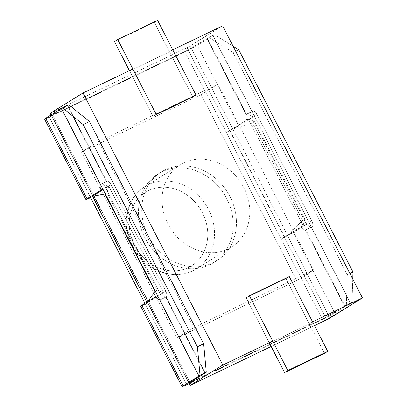 <?xml version="1.0" encoding="UTF-8"?>
<svg xmlns="http://www.w3.org/2000/svg" width="407" height="407" viewBox="0 0 407 407"><rect width="100%" height="100%" fill="white"/><g stroke="black" fill="none" stroke-linecap="round" stroke-linejoin="round"><path stroke-width="0.31" stroke-dasharray="2.04 1.53" d="M147.207 302.391L147.741 301.643L147.217 302.798L148.402 302.304L93.641 195.742L93.915 195.609L148.677 302.172L148.402 302.304L93.641 195.742L93.915 195.609L92.73 196.108L93.915 195.609L148.677 302.172L145.421 304.187L144.989 303.347L145.421 304.187A10.206 0.473 -27.2 0 1 140.685 306.166A10.206 0.473 -27.2 0 0 145.421 304.187L148.677 302.172L147.217 302.798L148.677 302.172L147.492 302.666L147.766 302.457L189.133 382.941L147.766 302.457L189.133 382.941L147.766 302.457L163.492 292.709L108.725 186.152L103.159 189.606L107.102 187.159L102.93 189.163L107.102 187.159A5.103 2.539 64.3 0 1 106.471 181.761L106.98 181.252C108.226 180.957 109.575 182.097 111.025 184.671L165.786 291.229C167.135 294.169 167.272 296.093 166.209 296.993L159.885 299.964A5.103 2.539 -115.7 0 0 160.261 299.852A5.103 2.539 -115.7 0 0 160.221 293.905L105.454 187.347A5.103 2.539 -115.7 0 0 101.073 184.091A5.103 2.539 -115.7 0 0 100.56 184.529L106.98 181.252C108.226 180.957 109.575 182.097 111.025 184.671L165.786 291.229C167.135 294.169 167.272 296.093 166.209 296.993L165.746 297.1A5.103 2.539 64.3 0 1 161.864 293.717L157.697 295.721L161.864 293.717L147.217 302.798L147.044 302.07L147.207 302.391M107.066 192.603L108.725 186.152L103.159 189.606L107.102 187.159A5.103 2.539 64.3 0 1 106.471 181.761L100.509 184.447L106.756 181.405L100.56 184.529L159.885 299.964A5.103 2.539 -115.7 0 0 160.261 299.852A5.103 2.539 -115.7 0 0 160.221 293.905L105.454 187.347A5.103 2.539 -115.7 0 0 101.073 184.091A5.103 2.539 -115.7 0 0 100.56 184.529L159.885 299.964L165.746 297.1A5.103 2.539 64.3 0 1 161.864 293.717L147.766 302.457L163.492 292.709L108.725 186.152L107.066 192.603L105.271 193.717L107.066 192.603L157.173 290.094L163.492 292.709L157.173 290.094L107.066 192.603M92.455 196.24L93.641 195.742L92.455 196.24M93.005 195.899L93.915 195.609L92.73 196.108L51.023 114.962L92.73 196.108L93.005 195.899L51.313 114.779L93.005 195.899L51.638 115.41L67.364 105.667L106.471 181.761L100.58 184.595L106.471 181.761L67.364 105.667A10.206 0.473 -27.2 0 0 67.72 105.444L68.788 104.747L67.72 105.444A10.206 0.473 -27.2 0 1 67.364 105.667L51.638 115.41L93.005 195.899M50.198 113.355L187.011 47.644L222.624 25.85L190.089 46.016L232.616 128.77L229.538 130.398L232.616 128.77L229.538 130.398L284.305 236.96L281.049 238.975L322.415 319.459L189.072 383.572L322.415 319.459A10.206 0.473 152.8 0 0 334.732 312.937L350.559 303.123L311.518 227.162L305.901 229.828C307.417 228.709 307.529 226.663 306.232 223.702L251.47 117.14C249.979 114.586 248.407 113.553 246.749 114.052L246.087 114.632A5.103 2.539 -115.7 0 0 246.718 120.029L252.701 117.155A5.103 2.539 64.3 0 1 252.07 111.752L246.087 114.632A5.103 2.539 -115.7 0 0 246.718 120.029L232.616 128.77L248.341 119.022L254.665 121.637L304.767 219.129L254.665 121.637L252.493 122.98L232.86 129.034L232.071 129.111L232.616 128.77L226.287 132.417L322.415 319.459A10.206 0.473 152.8 0 0 334.732 312.937L350.559 303.123L311.518 227.162L305.85 229.848L311.467 227.081L252.142 111.645A5.103 2.539 64.3 0 1 252.655 111.208A5.103 2.539 64.3 0 1 257.036 114.464L311.803 221.021A5.103 2.539 64.3 0 1 311.843 226.969A5.103 2.539 64.3 0 1 311.467 227.081L252.142 111.645L246.087 114.632L252.106 111.559L311.345 227.096A5.103 2.539 64.3 0 1 307.463 223.713L293.366 232.453A10.206 0.473 -27.2 0 1 281.049 238.975L226.287 132.417A10.206 0.473 -27.2 0 0 238.604 125.89L252.701 117.155A5.103 2.539 64.3 0 1 252.07 111.752L246.439 114.245L252.106 111.559L311.518 227.162L305.901 229.828C307.417 228.709 307.529 226.663 306.232 223.702L251.47 117.14C249.979 114.586 248.407 113.553 246.749 114.052L252.142 111.645A5.103 2.539 64.3 0 1 252.655 111.208A5.103 2.539 64.3 0 1 257.036 114.464L311.803 221.021A5.103 2.539 64.3 0 1 311.843 226.969A5.103 2.539 64.3 0 1 311.467 227.081L305.85 229.848L344.887 305.81A10.206 0.473 152.8 0 0 344.47 306.064L325.666 317.445L188.853 383.15L147.492 302.666L188.853 383.15L147.492 302.666L188.853 383.15L190.038 382.656L148.677 302.172L191.204 384.925L148.677 302.172L190.038 382.656L325.666 317.445L344.47 306.064A10.206 0.473 152.8 0 1 344.887 305.81L352.055 302.228L350.559 303.123L352.055 302.228L352.762 279.075L352.055 302.228L346.382 304.914L347.308 274.694L349.883 273.473L347.308 274.694L233.119 52.508L347.308 274.694L346.382 304.914L344.887 305.81L305.85 229.848L305.362 229.97L344.47 306.064L305.362 229.97A5.103 2.539 -115.7 0 1 301.48 226.587L307.463 223.713L293.366 232.453A10.206 0.473 -27.2 0 1 281.049 238.975L301.48 226.587L307.463 223.713A5.103 2.539 64.3 0 0 311.345 227.096L305.362 229.97A5.103 2.539 -115.7 0 1 301.48 226.587L284.305 236.96L326.831 319.714L284.305 236.96L325.666 317.445L284.305 236.96L284.574 236.828L284.305 236.96L229.538 130.398L232.071 129.111L252.493 122.98L254.665 121.637L248.341 119.022L232.616 128.77L246.718 120.029L252.701 117.155L238.604 125.89A10.206 0.473 -27.2 0 1 226.287 132.417L232.616 128.77L190.089 46.016L187.011 47.644L229.538 130.398L188.176 49.913L51.363 115.619L51.638 115.41L51.363 115.619L92.73 196.108L51.363 115.619L52.549 115.125L93.915 195.609L51.384 112.856L187.011 47.644L229.538 130.398L188.176 49.913L206.98 38.538A10.206 0.473 -27.2 0 1 207.397 38.278L246.439 114.245L207.397 38.278L208.893 37.383L233.119 52.508L235.694 51.287L233.119 52.508L208.893 37.383L207.397 38.278A10.206 0.473 -27.2 0 0 206.98 38.538L188.176 49.913L52.549 115.125L93.915 195.609L51.384 112.856L50.198 113.355M314.509 325.636L271.159 346.484L314.509 325.636M201.17 94.561L81.502 152.101L177.045 338.008L296.718 280.469L201.17 94.561L217.979 84.142L313.527 270.05L193.854 327.589L98.311 141.682L217.979 84.142L313.527 270.05L193.854 327.589L98.311 141.682L217.979 84.142L201.17 94.561L81.502 152.101L98.311 141.682L81.502 152.101L177.045 338.008L193.854 327.589L177.045 338.008L296.718 280.469L313.527 270.05L296.718 280.469L201.17 94.561M114.448 41.56L154.339 22.38L192.791 97.197L169.485 51.852L129.594 71.032L132.87 69.002L129.594 71.032L152.9 116.377L192.791 97.197L169.485 51.852L129.594 71.032L152.9 116.377L156.176 114.347L152.9 116.377L129.406 70.67M169.485 51.852L172.761 49.822L169.485 51.852M303.108 225.58L287.383 235.327L329.909 318.081L287.383 235.327L328.744 315.812L287.383 235.327L284.574 236.828L229.813 130.271L284.574 236.828L303.108 225.58L248.341 119.022L303.108 225.58L304.767 219.129L302.594 220.472L252.493 122.98L302.594 220.472L286.833 235.668L287.327 235.017L232.86 129.034L287.327 235.017L302.594 220.472L304.767 219.129L303.108 225.58M324.455 353.393L286.004 278.576L309.31 323.921L312.581 321.891L309.31 323.921L269.419 343.101L246.113 297.756L286.004 278.576L309.31 323.921L269.419 343.101L246.113 297.756L249.389 295.726L246.113 297.756L269.419 343.101M155.372 291.209L157.173 290.094L155.372 291.209M228.057 248.942A48.484 41.987 -121.8 0 1 169.088 226.058A48.484 41.987 -121.8 0 1 180.372 164.657A48.484 41.987 -121.8 0 1 241.605 183.745A48.484 41.987 -121.8 0 1 231.461 247.074A48.484 41.987 -121.8 0 1 228.057 248.942A48.484 41.987 -121.8 0 1 169.088 226.058A48.484 41.987 -121.8 0 1 180.372 164.657A48.484 41.987 -121.8 0 1 241.605 183.745A48.484 41.987 -121.8 0 1 231.461 247.074A48.484 41.987 -121.8 0 1 228.057 248.942M152.9 116.377L192.791 97.197L196.062 95.167L192.791 97.197L152.9 116.377L156.151 114.362L132.845 69.017M246.113 297.756L286.004 278.576L289.28 276.546L286.004 278.576L246.113 297.756L249.369 295.736L272.67 341.081M184.92 51.928L49.293 117.145A10.206 0.473 152.8 0 1 44.556 119.119A10.206 0.473 152.8 0 0 49.293 117.145L184.92 51.928A10.206 0.473 152.8 0 0 197.237 45.406L238.604 125.89L197.237 45.406L213.065 35.597L252.106 111.559L213.065 35.597L214.56 34.697L208.893 37.383L214.56 34.697L233.125 46.286L214.56 34.697L197.237 45.406A10.206 0.473 152.8 0 1 184.92 51.928L226.287 132.417L184.92 51.928M161.966 171.825A52.315 45.304 58.2 0 0 158.292 173.84A52.315 45.304 58.2 0 0 147.349 242.17A52.315 45.304 58.2 0 0 213.416 262.764A52.315 45.304 58.2 0 0 225.595 196.515A52.315 45.304 58.2 0 0 161.966 171.825A52.315 45.304 58.2 0 0 158.292 173.84A52.315 45.304 58.2 0 0 147.349 242.17A52.315 45.304 58.2 0 0 213.416 262.764A52.315 45.304 58.2 0 0 225.595 196.515A52.315 45.304 58.2 0 0 161.966 171.825M159.859 299.934L165.746 297.1L204.853 373.194L165.746 297.1L159.859 299.934M159.92 300.056L166.168 297.008L205.209 372.97L166.168 297.008L159.92 300.056M165.222 169.805A52.315 45.304 58.2 0 0 161.548 171.82A52.315 45.304 58.2 0 0 150.6 240.155A52.315 45.304 58.2 0 0 216.666 260.75A52.315 45.304 58.2 0 0 228.846 194.5A52.315 45.304 58.2 0 0 165.222 169.805A52.315 45.304 58.2 0 0 161.548 171.82A52.315 45.304 58.2 0 0 150.6 240.155A52.315 45.304 58.2 0 0 216.666 260.75A52.315 45.304 58.2 0 0 228.846 194.5A52.315 45.304 58.2 0 0 165.222 169.805M327.706 351.378L289.255 276.557L249.369 295.736M286.004 278.576L289.255 276.557M117.699 39.545L157.59 20.365L196.042 95.182L156.151 114.362M154.339 22.38L157.59 20.365M192.791 97.197L196.042 95.182M324.476 353.378L286.024 278.561L246.133 297.741L269.439 343.086M246.133 297.741L249.389 295.726M286.024 278.561L289.28 276.546M114.469 41.545L154.36 22.365L157.611 20.35M154.36 22.365L192.811 97.187L152.92 116.366L129.431 70.655M152.92 116.366L156.176 114.347M192.811 97.187L196.062 95.167M148.692 190.517A43.381 37.571 58.2 0 0 149.043 262.449A43.381 37.571 58.2 0 0 207.774 234.208A43.381 37.571 58.2 0 0 148.692 190.517A43.381 37.571 58.2 0 0 149.043 262.449A43.381 37.571 58.2 0 0 207.774 234.208A43.381 37.571 58.2 0 0 148.692 190.517M148.535 184.636A48.484 41.987 58.2 0 0 145.126 186.503A48.484 41.987 58.2 0 0 133.842 247.904A48.484 41.987 58.2 0 0 192.811 270.792A48.484 41.987 58.2 0 0 196.215 268.92A48.484 41.987 58.2 0 0 207.504 207.519A48.484 41.987 58.2 0 0 148.535 184.636A48.484 41.987 58.2 0 0 145.126 186.503A48.484 41.987 58.2 0 0 133.842 247.904A48.484 41.987 58.2 0 0 192.811 270.792A48.484 41.987 58.2 0 0 196.215 268.92A48.484 41.987 58.2 0 0 207.504 207.519A48.484 41.987 58.2 0 0 148.535 184.636M186.788 384.671L145.421 304.187L186.788 384.671M90.659 197.629L49.293 117.145L90.659 197.629M311.345 227.096L350.452 303.19L311.345 227.096M293.366 232.453L334.732 312.937L293.366 232.453M212.963 35.658L252.07 111.752L212.963 35.658M206.98 38.538L246.087 114.632L206.98 38.538M306.232 223.702L311.803 221.021L306.232 223.702M251.47 117.14L257.036 114.464L251.47 117.14M67.72 105.444L106.756 181.405L67.72 105.444M165.786 291.229L160.221 293.905L165.786 291.229M111.025 184.671L105.454 187.347L111.025 184.671M145.126 186.503C138.166 190.847 132.997 197.034 129.619 205.057C126.419 212.912 125.544 221.433 126.989 230.621C129.706 245.207 137.017 256.914 148.921 265.746C165.593 276.45 181.359 277.508 196.215 268.92L231.461 247.074L196.215 268.92C181.359 277.508 165.593 276.45 148.921 265.746C137.017 256.914 129.706 245.207 126.989 230.621C125.544 221.433 126.419 212.912 129.619 205.057C132.997 197.034 138.166 190.847 145.126 186.503L180.372 164.657L145.126 186.503M146.891 302.167L147.217 302.788L146.891 302.167M311.843 226.969L305.901 229.828L311.843 226.969M252.655 111.208L246.749 114.052L252.655 111.208M160.261 299.852L166.209 296.993L160.261 299.852M101.073 184.091L106.98 181.252L101.073 184.091M161.548 171.82L158.292 173.84L161.548 171.82M216.666 260.75L213.416 262.764L216.666 260.75"/><path stroke-width="0.61" d="M92.74 196.403L105.271 193.717L104.899 193.946L155.001 291.437L155.372 291.209L155.001 291.437L104.899 193.946L92.455 196.24L103.159 189.606L92.455 196.24L146.891 302.167L92.74 196.403M147.741 301.643L155.001 291.437L147.741 301.643M272.67 341.081L287.82 370.558L284.564 372.573L269.419 343.101L272.695 341.071L222.827 365.043L83.008 92.979L50.473 113.146L51.313 114.779L50.473 113.146L50.198 113.355L83.008 92.979L132.87 69.002L156.176 114.347L196.062 95.167L172.761 49.822L222.624 25.85L362.444 297.914L312.581 321.891L289.28 276.546L312.581 321.891L362.444 297.914L326.831 319.714L314.509 325.636L329.909 318.081L362.444 297.914L222.624 25.85L172.761 49.822L196.062 95.167L156.176 114.347L196.062 95.167L157.611 20.35L117.725 39.53L114.469 41.545L129.431 70.655M269.419 343.101L272.695 341.071L222.827 365.043L190.023 385.419L271.159 346.484L190.023 385.419L222.827 365.043L83.008 92.979L132.87 69.002L156.176 114.347L117.725 39.53M287.841 370.543L249.389 295.726L272.695 341.071L249.389 295.726L289.28 276.546L249.389 295.726L289.28 276.546L327.732 351.363L287.841 370.543L284.585 372.558L324.476 353.378L327.732 351.363M92.562 196.449L90.659 197.629A10.206 0.473 -27.2 0 1 85.918 199.603A10.206 0.473 -27.2 0 1 87.022 198.774L101.119 190.038L87.022 198.774A10.206 0.473 -27.2 0 0 85.918 199.603A10.206 0.473 -27.2 0 0 90.659 197.629L144.989 303.347L90.659 197.629L92.562 196.449M45.655 118.289A10.206 0.473 152.8 0 0 44.556 119.119L85.918 199.603L44.556 119.119A10.206 0.473 152.8 0 1 45.655 118.289L62.541 107.794L68.788 104.747L89.469 121.576L203.658 343.762L206.283 372.278L203.658 343.762L197.405 346.81L203.658 343.762L89.469 121.576L83.221 124.623L197.405 346.81L200.035 375.325L206.283 372.278L200.035 375.325L197.405 346.81L83.221 124.623L89.469 121.576L68.788 104.747L62.541 107.794L83.221 124.623L62.541 107.794L61.467 108.486L198.87 376.073L200.035 375.325L198.962 376.017L100.488 184.636A5.103 2.539 -115.7 0 0 101.119 190.038L102.93 189.163L101.119 190.038A5.103 2.539 -115.7 0 1 100.488 184.636L61.467 108.486L100.488 184.636L61.381 108.542L45.655 118.289L87.022 198.774L45.655 118.289M189.072 383.572L186.788 384.671A10.206 0.473 152.8 0 1 182.046 386.65A10.206 0.473 152.8 0 0 186.788 384.671L189.072 383.572M183.145 385.821A10.206 0.473 152.8 0 0 182.046 386.65A10.206 0.473 152.8 0 1 183.145 385.821L198.962 376.017L159.763 299.979L198.87 376.073L183.145 385.821L141.784 305.336L155.881 296.596A5.103 2.539 -115.7 0 0 159.763 299.979A5.103 2.539 -115.7 0 1 155.881 296.596L141.784 305.336L183.145 385.821M140.685 306.166A10.206 0.473 -27.2 0 1 141.784 305.336A10.206 0.473 -27.2 0 0 140.685 306.166L182.046 386.65L140.685 306.166M188.853 383.15L204.853 373.194A10.206 0.473 152.8 0 0 205.209 372.97A10.206 0.473 152.8 0 1 204.853 373.194L188.853 383.15L190.023 385.419L188.853 383.15M352.762 279.075L352.981 272.008L349.883 273.473L352.981 272.008L238.792 49.822L235.694 51.287L238.792 49.822L352.981 272.008L352.762 279.075M233.125 46.286L238.792 49.822L233.125 46.286M287.82 370.558L327.706 351.378L324.455 353.393L284.564 372.573M129.406 70.67L114.448 41.56L117.699 39.545L132.845 69.017M269.439 343.086L284.585 372.558M190.298 385.21L189.133 382.941L190.298 385.21M51.023 114.962L50.198 113.355L51.023 114.962"/></g></svg>
